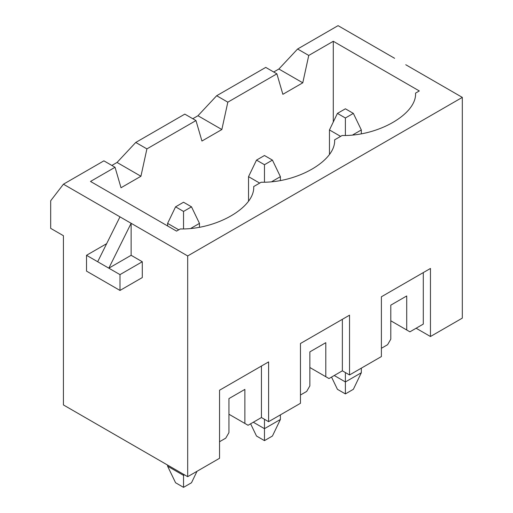 <?xml version="1.0" encoding="UTF-8"?>
<svg xmlns="http://www.w3.org/2000/svg" width="513" height="513" viewBox="0 0 513 513"><rect width="100%" height="100%" fill="white"/><g stroke="black" fill="none" stroke-linecap="round" stroke-linejoin="round"><path stroke-width="0.77" d="M199.474 223.386L199.474 227.067L199.474 223.386L191.048 228.253L199.474 223.386L191.503 206.835L183.539 202.237L175.574 206.835L183.539 211.433L191.503 206.835L183.539 211.433L175.574 206.835L167.61 223.386L167.61 225.964L167.61 223.386L178.761 229.824L167.61 223.386L175.574 206.835L183.539 202.237L191.503 206.835L199.474 223.386M167.61 466.195L167.61 465.092L167.61 466.195L183.539 475.391L183.539 474.288L183.539 475.391L184.494 474.839L183.539 475.391L167.61 466.195L175.574 482.752L167.61 466.195M191.503 482.752L183.539 487.35L175.574 482.752L183.539 487.35L183.539 475.391L183.539 487.35L191.503 482.752L197.018 471.287L191.503 482.752M183.539 228.83L183.539 211.433L183.539 228.83M280.393 176.664L280.393 180.345L280.393 176.664L271.973 181.531L280.393 176.664L272.429 160.114L264.464 155.516L256.5 160.114L264.464 164.711L272.429 160.114L264.464 164.711L256.5 160.114L248.536 176.664L248.536 200.82L248.536 176.664L259.687 183.103L248.536 176.664L256.5 160.114L264.464 155.516L272.429 160.114L280.393 176.664M280.393 414.876L280.393 419.474L280.393 414.876M264.464 428.669L264.464 419.288L264.464 428.669L280.393 419.474L272.429 436.031L264.464 440.629L256.5 436.031L250.613 423.796L256.5 436.031L264.464 440.629L264.464 428.669L253.313 422.231L264.464 428.669L264.464 440.629L272.429 436.031L280.393 419.474L264.464 428.669M264.464 182.109L264.464 164.711L264.464 182.109M361.319 129.943L361.319 133.624L361.319 129.943L352.899 134.81L361.319 129.943L353.354 113.392L345.39 108.794L337.426 113.392L345.39 117.99L353.354 113.392L345.39 117.99L337.426 113.392L329.461 129.943L329.461 154.099L329.461 129.943L340.613 136.381L329.461 129.943L337.426 113.392L345.39 108.794L353.354 113.392L361.319 129.943M361.319 368.154L361.319 372.752L361.319 368.154M345.39 381.948L345.39 372.566L345.39 381.948L361.319 372.752L353.354 389.309L345.39 393.907L337.426 389.309L331.539 377.074L337.426 389.309L345.39 393.907L345.39 381.948L334.239 375.51L345.39 381.948L345.39 393.907L353.354 389.309L361.319 372.752L345.39 381.948M345.39 135.387L345.39 117.99L345.39 135.387M338.061 25.65L394.612 58.302L338.061 25.65L297.598 49.011L338.061 25.65M405.764 64.741L462.316 97.387L462.316 318.124L462.316 97.387L405.764 64.741M282.862 94.309L276.892 73.84L227.823 102.17L221.853 129.532L201.942 141.03L195.966 120.561L146.904 148.892L140.928 176.254L121.017 187.752L115.04 167.283L90.506 181.448L115.04 167.283L103.889 160.845L63.426 184.205L103.889 160.845L115.04 167.283L121.017 187.752L140.928 176.254L146.904 148.892L195.966 120.561L184.815 114.123L135.753 142.454L184.815 114.123L195.966 120.561L201.942 141.03L221.853 129.532L227.823 102.17L276.892 73.84L265.74 67.402L216.672 95.732L265.74 67.402L276.892 73.84L282.862 94.309L302.779 82.811L282.862 94.309M333.283 121.998L333.283 41.284L308.749 55.449L302.779 82.811L308.749 55.449L333.283 41.284L419.307 90.948L415.549 93.116C416.909 113.95 378.216 136.285 342.133 135.503C378.216 136.285 416.909 113.95 415.549 93.116L419.307 90.948L333.283 41.284L333.283 121.998M197.96 115.739L216.672 95.732L227.823 102.17L216.672 95.732L197.96 115.739L221.853 129.532L197.96 115.739L192.779 118.727L197.96 115.739M278.88 69.018L297.598 49.011L308.749 55.449L297.598 49.011L278.88 69.018L302.779 82.811L278.88 69.018L273.705 72.006L278.88 69.018M117.035 162.461L135.753 142.454L146.904 148.892L135.753 142.454L117.035 162.461L140.928 176.254L117.035 162.461L111.853 165.449L117.035 162.461M261.207 182.224C297.29 183.006 335.983 160.672 334.623 139.837C335.983 160.672 297.29 183.006 261.207 182.224L253.704 186.559C255.057 207.393 216.364 229.728 180.287 228.945L176.53 231.113L90.506 181.448L176.53 231.113L180.287 228.945C216.364 229.728 255.057 207.393 253.704 186.559L261.207 182.224M50.684 200.763L63.426 184.205L187.681 255.949L462.316 97.387L187.681 255.949L187.681 476.68L219.545 458.289L219.545 390.226L268.607 361.902L268.607 421.68L300.464 403.289L300.464 343.505L349.533 315.181L349.533 374.958L381.39 356.567L381.39 296.783L430.458 268.459L430.458 336.515L462.316 318.124L430.458 336.515L416.12 328.237L430.458 336.515L430.458 268.459L423.289 272.595L423.289 324.101L409.906 331.828L390.791 320.792L406.719 329.987L406.719 295.956L406.719 329.987L409.906 331.828L423.289 324.101L423.289 272.595L381.39 296.783L381.39 356.567L349.533 374.958L342.363 370.822L328.98 378.549L309.865 367.513L325.793 376.709L325.793 342.678L325.793 376.709L328.98 378.549L342.363 370.822L342.363 319.317L300.464 343.505L300.464 403.289L268.607 421.68L261.438 417.544L248.055 425.271L228.939 414.235L244.874 423.43L244.874 389.399L244.874 423.43L248.055 425.271L261.438 417.544L261.438 366.038L219.545 390.226L219.545 458.289L187.681 476.68L63.426 404.943L63.426 235.711L50.684 228.356L50.684 200.763L50.684 228.356L63.426 235.711L63.426 404.943L187.681 476.68L187.681 255.949L131.129 223.296L131.129 255.301L142.293 261.745L142.293 277.565L142.293 261.745L131.129 255.301L131.129 223.296L108.827 268.177L131.129 255.301L108.827 268.177L119.991 274.622L142.293 261.745L119.991 274.622L119.991 290.441L142.293 277.565L119.991 290.441L86.517 271.114L86.517 255.294L106.659 243.669L86.517 255.294L97.675 261.739L119.978 216.858L63.426 184.205L50.684 200.763M342.133 135.503L334.623 139.837L342.133 135.503M228.939 398.595L228.939 432.626L228.939 398.595L244.874 389.399L228.939 398.595M387.604 344.704L381.39 348.289L387.604 344.704L390.791 339.183L390.791 305.152L390.791 339.183L387.604 344.704M306.678 391.425L300.464 395.01L306.678 391.425L309.865 385.904L309.865 351.873L309.865 385.904L306.678 391.425M225.752 438.147L219.545 441.731L225.752 438.147L228.939 432.626L225.752 438.147M268.607 421.68L268.607 361.902L261.438 366.038L261.438 417.544L268.607 421.68M219.545 390.226L268.607 361.902L219.545 390.226M248.055 425.271L228.939 414.235L248.055 425.271M309.865 351.873L325.793 342.678L309.865 351.873M349.533 374.958L349.533 315.181L342.363 319.317L342.363 370.822L349.533 374.958M300.464 343.505L349.533 315.181L300.464 343.505M309.865 367.513L328.98 378.549L309.865 367.513M390.791 305.152L406.719 295.956L390.791 305.152M381.39 296.783L430.458 268.459L381.39 296.783M390.791 320.792L409.906 331.828L390.791 320.792M119.991 274.622L86.517 255.294L86.517 271.114L119.991 290.441L119.991 274.622M108.827 268.177L131.129 223.296L119.978 216.858L97.675 261.739L108.827 268.177"/></g></svg>
